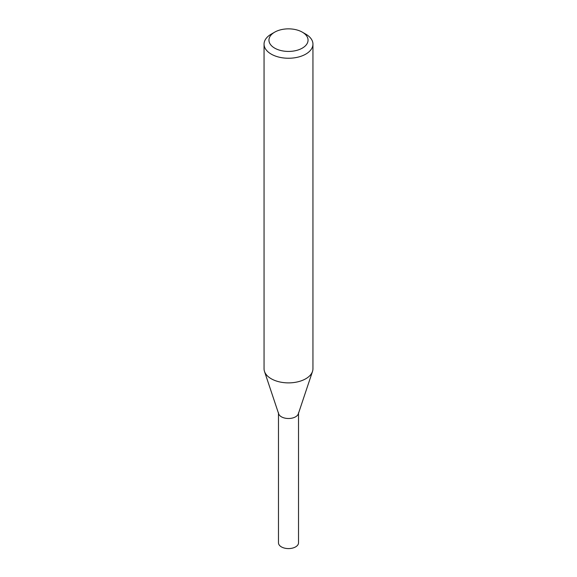 <?xml version="1.0" encoding="UTF-8"?>
<svg xmlns="http://www.w3.org/2000/svg" width="577" height="577" viewBox="0 0 577 577"><rect width="100%" height="100%" fill="white"/><g stroke="black" fill="none" stroke-linecap="round" stroke-linejoin="round"><path stroke-width="0.87" d="M302.326 32.161L305.788 34.151A24.443 14.115 180 0 1 312.943 44.133L312.943 368.768A24.443 14.115 180 0 1 312.503 371.444A24.443 14.115 180 0 1 305.788 378.75A24.443 14.115 180 0 1 281.338 382.262A24.443 14.115 180 0 1 264.497 371.444A24.443 14.115 180 0 1 264.057 368.768L264.057 44.133A24.443 14.115 180 0 1 271.212 34.151L274.674 32.161A19.553 11.288 180 0 1 302.326 32.161A19.553 11.288 180 0 1 302.326 48.122A19.553 11.288 180 0 1 274.674 48.122A19.553 11.288 180 0 1 274.674 32.161M312.943 44.133A24.443 14.115 180 0 1 305.788 54.115A24.443 14.115 180 0 1 279.145 57.173A24.443 14.115 180 0 1 264.057 44.133M312.503 371.444L298.338 413.817A10.025 5.784 180 0 1 295.59 416.81A10.025 5.784 180 0 1 285.565 418.253A10.025 5.784 180 0 1 278.662 413.817L264.497 371.444M298.525 412.721A10.025 5.784 180 0 1 295.59 416.81A10.025 5.784 180 0 1 284.663 418.065A10.025 5.784 180 0 1 278.475 412.721M298.525 413.269L298.525 542.806A10.025 5.784 180 0 1 295.59 546.895A10.025 5.784 180 0 1 284.663 548.15A10.025 5.784 180 0 1 278.475 542.806L278.475 413.269"/></g></svg>
